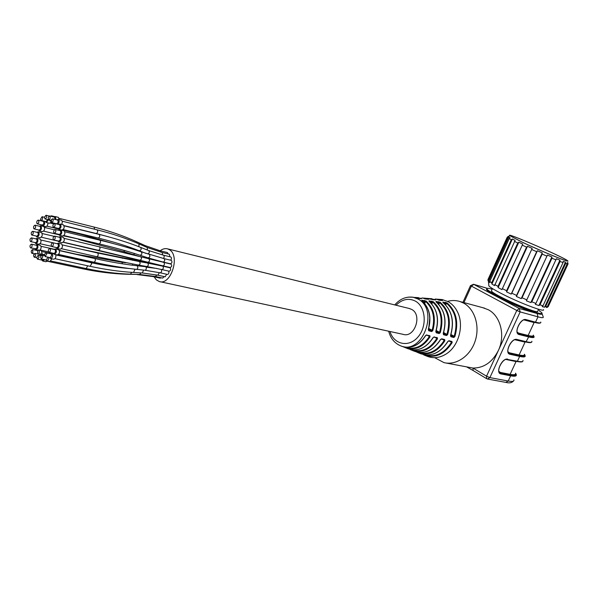 <?xml version="1.0" encoding="UTF-8"?>
<svg xmlns="http://www.w3.org/2000/svg" width="598" height="598" viewBox="0 0 598 598"><rect width="100%" height="100%" fill="white"/><g stroke="black" fill="none" stroke-linecap="round" stroke-linejoin="round"><path stroke-width="0.9" d="M169.376 254.24L169.892 256.736M167.44 252.565L168.21 253.963M158.089 260.818L155.861 260.519M156.482 264.353L156.056 264.331M161.221 277.771L160.257 278.16L153.051 276.575M164.196 276.597L162.686 278.092L155.487 276.508M166.685 274.273L165.153 276.807L157.954 275.207M168.367 271.051L168.741 271.41C169.152 273.137 168.696 274.146 167.38 274.43L160.182 272.815M169.914 267.777L170.206 267.897C171.021 269.571 170.654 270.677 169.114 271.223L161.923 269.586M170.923 264.084L171.065 264.114C172.134 265.654 171.835 266.798 170.168 267.53L162.985 265.871M171.252 260.339L171.334 260.354C172.396 261.909 172.097 263.045 170.43 263.778L163.254 262.096M170.692 256.931L170.774 256.953C171.731 257.805 171.678 258.882 170.624 260.19M160.144 250.786C162.716 248.82 165.242 248.192 167.739 248.903L169.548 249.777C180.409 256.011 170.759 285.739 159.27 281.531L156.355 279.879L154.127 276.814M47.915 222.875C47.855 225.252 47.115 226.507 45.695 226.649L42.682 225.924M44.551 221.267C45.037 223.854 44.379 225.401 42.578 225.902L41.815 224.93M36.807 223.226C36.65 221.402 37.151 220.37 38.317 220.139C39.266 221.776 38.937 223.017 37.33 223.846L36.807 223.226M37.397 223.869L42.301 225.05C43.916 224.22 44.245 222.987 43.288 221.35L43.22 221.335M51.136 222.15L49.455 223.248L46.442 222.516M48.543 219.855L46.338 222.493L45.575 221.514M40.477 219.264L42.092 216.7C43.041 218.345 42.705 219.586 41.09 220.415L40.477 219.264M41.165 220.438L46.068 221.634L47.661 219.638M43.736 226.478L43.833 226.5C45.171 228.772 44.723 230.492 42.48 231.658L39.461 230.948M39.498 226.246L40.724 225.752C42.054 228.025 41.598 229.752 39.363 230.925L38.601 229.953M33.78 228.66C33.279 226.821 33.712 225.663 35.08 225.184C36.03 226.814 35.708 228.055 34.108 228.892L33.78 228.66M34.176 228.914L39.087 230.073C40.686 229.236 41.008 228.002 40.059 226.38L39.984 226.358M54.665 216.618L51.66 215.863L52.362 216.648M50.561 216.199L51.66 215.863M50.965 220.991L50.247 221.073L49.477 220.086M44.401 217.216L46.009 215.25C46.965 216.91 46.629 218.15 44.992 218.98L44.401 217.216M45.067 219.003L50.456 220.169M41.374 232.555L41.479 232.577C42.824 234.842 42.376 236.561 40.141 237.735L37.121 237.04M37.143 232.345L38.362 231.845C39.7 234.11 39.259 235.836 37.024 237.017L36.261 236.053M31.716 234.999C30.812 233.34 31.148 232.106 32.718 231.306C33.675 232.928 33.353 234.169 31.761 235.014L31.716 234.999M36.702 236.15L36.74 236.165C38.339 235.328 38.653 234.095 37.696 232.473L37.629 232.458M58.32 217.336L59.284 219.668M54.044 217.067L55.308 216.588L56.018 219.653M48.176 217.328L49.649 215.968C50.613 217.635 50.269 218.89 48.625 219.72L48.176 217.328M55.136 219.436L54.553 217.194M40.141 239.065L40.245 239.088C41.598 241.338 41.157 243.065 38.93 244.253L35.902 243.573M35.902 238.871L37.121 238.37C38.474 240.628 38.033 242.354 35.805 243.55L35.035 242.594M30.819 241.585L30.528 241.57C29.564 239.955 29.885 238.714 31.477 237.855C32.427 239.14 32.21 240.381 30.819 241.585M30.603 241.592L35.813 242.713C37.196 241.51 37.412 240.276 36.463 238.998L36.388 238.983M61.288 220.161L61.4 220.191C62.484 220.983 62.566 222.396 61.646 224.407M57.004 219.9L58.275 219.414C59.523 220.632 59.426 222.262 57.976 224.317M51.383 219.601L52.609 218.808C53.581 220.483 53.244 221.738 51.585 222.576L51.383 219.601M51.667 222.591L56.586 223.794C58.238 222.964 58.582 221.716 57.602 220.049L57.52 220.027M40.163 245.315L40.26 245.344C41.539 246.668 41.397 248.327 39.849 250.315M35.917 245.15L37.136 244.642C38.504 246.899 38.063 248.626 35.828 249.829L35.058 248.873M31.193 247.714L30.543 247.878C29.571 246.264 29.885 245.016 31.485 244.156C32.382 245.09 32.292 246.279 31.193 247.714M30.618 247.893L36.194 248.82C37.285 247.393 37.382 246.204 36.478 245.277L36.403 245.255M63.253 224.803L63.366 224.833C64.756 227.173 64.285 228.922 61.953 230.088L58.933 229.363M58.963 224.556L60.234 224.063C61.624 226.41 61.153 228.167 58.821 229.333L58.028 228.339M53.656 223.816L54.553 223.473C55.547 225.154 55.203 226.418 53.543 227.255C52.669 226.455 52.706 225.311 53.656 223.816M53.618 227.277L58.552 228.466C60.211 227.629 60.548 226.373 59.561 224.699L59.479 224.684M41.434 250.667L42.166 254.157M37.181 250.51L38.407 249.994C39.483 250.764 39.58 252.162 38.698 254.187M32.808 252.752L31.814 253.268C30.827 251.653 31.141 250.405 32.74 249.53L32.808 252.752M37.711 253.978L37.674 250.622M63.979 230.761L64.091 230.791C65.496 233.13 65.032 234.887 62.693 236.068L59.665 235.35M59.673 230.529L60.951 230.036C62.356 232.383 61.893 234.139 59.553 235.32L58.754 234.334M54.747 229.527L55.263 229.475C56.264 231.157 55.928 232.42 54.261 233.265C53.297 232.144 53.461 230.895 54.747 229.527M54.343 233.287L59.277 234.453C60.951 233.609 61.28 232.353 60.278 230.679L60.196 230.656M43.841 254.524L44.581 255.122M39.573 254.382L40.806 253.866L41.688 255.249M35.491 256.146L34.206 257.17C33.211 255.548 33.525 254.292 35.133 253.417L35.491 256.146M40.806 255.884L40.073 254.494M63.373 237.384L63.485 237.406C64.905 239.746 64.449 241.51 62.11 242.698L59.075 241.996M59.06 237.174L60.346 236.666C61.758 239.013 61.302 240.777 58.963 241.973L58.156 240.979M54.515 236.113L54.65 236.135C55.659 237.817 55.33 239.08 53.656 239.94C52.646 238.423 52.93 237.152 54.515 236.113M53.738 239.955L58.686 241.106C60.353 240.246 60.682 238.991 59.673 237.316L59.531 237.286M47.347 261.034L45.949 261.737L42.914 261.087M44.611 259.652L42.809 261.064L42.01 260.108M38.982 257.514L37.487 259.143C36.485 257.506 36.792 256.25 38.414 255.368L38.982 257.514M37.562 259.158L42.518 260.212L43.676 259.457M61.504 243.917L61.616 243.947C63.044 246.271 62.588 248.035 60.256 249.239L57.221 248.551M57.191 243.73L58.469 243.222C59.897 245.554 59.441 247.325 57.109 248.529L56.302 247.542M52.975 242.825C53.723 244.649 53.327 245.883 51.794 246.526C50.778 244.859 51.099 243.588 52.773 242.721L52.975 242.825M51.877 246.548L56.825 247.662C58.365 247.026 58.754 245.793 58.006 243.977L57.714 243.849M51.974 258.837L49.776 261.558L46.734 260.907M48.864 257.364C48.692 259.629 47.945 260.795 46.629 260.885L45.822 259.913M42.899 256.684L41.307 258.949C40.29 257.304 40.604 256.041 42.241 255.159L42.899 256.684M41.382 258.964L46.338 260.025L47.892 257.155M58.574 249.643L58.686 249.665C60.121 251.982 59.68 253.746 57.356 254.957L54.313 254.285M54.269 249.471L55.539 248.962C56.974 251.28 56.526 253.044 54.201 254.262L53.394 253.283M50.314 248.925C50.666 250.809 50.187 251.93 48.879 252.289C47.862 250.622 48.184 249.359 49.843 248.484L50.314 248.925M48.961 252.304L53.917 253.403C55.225 253.051 55.696 251.93 55.345 250.046L54.792 249.59M55.726 254.599C56.182 257.215 55.517 258.755 53.723 259.218L50.681 258.56M50.628 253.761L51.891 253.238C53.319 255.548 52.878 257.312 50.576 258.538L49.761 257.559M46.823 253.716L45.246 256.579C44.23 254.927 44.544 253.664 46.196 252.782L46.823 253.716M45.328 256.602L50.284 257.671L51.854 254.815L51.151 253.873M409.189 308.478L411.73 309.443C422.562 314.914 414.608 338.169 403.231 334.372L160.025 281.695M522.061 242.055L510.341 235.941C503.965 231.276 564.235 257.387 567.196 260.571C570.888 263.352 540.876 251.07 522.061 242.055M521.792 241.958L509.78 235.657C504.458 231.478 563.645 257.118 567.554 260.691C572.092 263.868 541.227 251.265 521.792 241.958M547.26 306.759L567.166 263.897L567.121 262.642L567.883 262.731L547.14 307.379L546.303 307.484L547.26 306.759L545.653 306.505L544.539 307.215L565.446 262.156L563.174 261.378L563.047 262.582L543.006 305.81L539.994 304.853L538.903 305.563L559.93 260.167L556.357 258.762L535.905 303.403L531.809 301.841L530.83 302.581L551.902 256.953L547.432 255.084L526.367 300.787L530.83 302.581M567.883 262.731L568.025 263.995L548.209 306.639L547.14 307.379M543.006 305.81L542.199 306.602L544.539 307.215M565.446 262.156L565.633 263.464L545.653 306.505M567.166 263.897L565.633 263.464M535.905 303.403L535.3 304.285L538.903 305.563M559.93 260.167L560.087 261.476L539.994 304.853M563.047 262.582L560.087 261.476M551.902 256.953L551.954 258.231L531.809 301.841M556.035 259.891L551.954 258.231M516.582 295.405L536.653 251.691L537.415 250.756L542.259 252.872L521.217 298.611L516.41 296.496L516.582 295.405L511.813 293.222L511.208 294.104L532.145 248.409L527.496 246.294L506.626 291.921L511.208 294.104M537.415 250.756L516.41 296.496M542.259 252.872L542.154 254.09L522.039 297.811L521.217 298.611M526.367 300.787L547.432 255.084M546.878 256.116L542.154 254.09M526.741 299.8L522.039 297.811M532.145 248.409L511.813 293.222M536.653 251.691L531.831 249.545M522.742 244.089L518.825 242.22L498.134 287.601L501.961 289.604L522.742 244.089M506.626 291.921L506.611 290.748L526.554 247.138L527.496 246.294M526.554 247.138L522.211 245.12M506.611 290.748L502.342 288.625M515.132 240.403L512.381 238.991L491.892 284.028L494.546 285.62L515.132 240.403M498.134 287.601L497.999 286.36L517.763 242.997L518.825 242.22M517.763 242.997L514.385 241.33M497.999 286.36L494.71 284.543M510.131 237.765L508.823 236.95L488.559 281.583L489.762 282.592L489.755 281.441L509.219 238.595L510.131 237.765M491.892 284.028L491.706 282.749L511.268 239.723L512.381 238.991M511.268 239.723L509.219 238.595M491.706 282.749L489.755 281.441M508.823 236.95L507.747 237.675L507.216 237.197L508.24 236.427L508.008 236.943M488.319 280.298L488.073 280.843L487.953 279.632L507.216 237.197M508.479 236.292L508.27 236.756M507.747 237.675L488.387 280.305L487.953 279.632M488.559 281.583L488.387 280.305M543.485 309.6C545.69 312.956 516.993 301.893 499.599 292.609C493.694 289.484 490.121 287.257 488.88 285.919L488.79 285.014M545.578 252.618L530.523 245.987M429.88 316.933L428.714 328.534M441.354 339.096L444.187 339.851L444.867 340.74L444.673 339.582L441.735 338.812L440.547 339.447M451.475 341.787L452.14 342.654L451.946 341.503L449.046 340.74L447.872 341.383M443.103 302.595L442.894 302.042L447.05 302.865L446.504 303.253L443.305 302.752M450.541 335.403L450.87 336.711L450.638 335.986L453.62 336.816L454.174 336.397C458.128 322.307 455.571 311.259 446.504 303.253L445.727 304.995M436.189 302.005L435.987 301.437L440.188 302.282L439.642 302.663L436.383 302.154M443.23 333.43L443.567 334.745L443.327 334.013L446.355 334.858L446.908 334.439C450.653 320.954 448.231 310.362 439.642 302.663L438.827 304.487M429.177 301.414L428.983 300.831L433.236 301.684L432.675 302.072L429.349 301.549M435.935 331.509L435.935 332.04L438.992 332.877L439.552 332.458C443.081 319.579 440.786 309.45 432.675 302.072L431.823 303.978M433.767 337.093L437.302 337.638L437.497 338.804L436.817 337.907L433.946 337.137M422.061 300.809L421.867 300.211L426.172 301.078L425.612 301.467L422.218 300.936M428.295 329.401L428.519 330.059L431.532 330.873L432.092 330.447C435.404 318.188 433.244 308.531 425.612 301.467L424.715 303.47M426.254 335.104L429.827 335.665L430.029 336.838L429.364 335.949M444.867 340.74C437.534 351.93 428.669 355.945 418.286 352.783L416.5 351.938M417.501 352.162L416.298 351.938M441.272 339.088L444.673 339.589M441.182 339.051L441.735 338.812M423.511 354.577L424.423 355.197C435.277 358.501 444.516 354.322 452.14 342.654M436.779 299.396L442.273 299.576L448.186 301.691C452.081 303.896 455.153 307.237 457.395 311.722C464.362 325.028 458.898 345.973 446.414 353.814C440.091 357.843 433.774 358.703 427.465 356.393L423.668 354.891M448.664 341.024L451.946 341.51M448.493 340.98L449.046 340.74M438.282 299.904L439.597 300.278M442.52 300.54L439.784 300.301M450.772 335.149L453.62 336.816L453.762 337.489L454.869 336.637L450.974 334.536M445.63 302.282L445.159 304.404M442.894 302.042L443.066 302.566C452.028 310.564 454.562 321.537 450.668 335.471L450.645 336.001M453.762 337.489L450.87 336.711M431.457 299.329L432.69 299.665M435.65 299.934L432.87 299.688M443.462 333.168L446.355 334.858L446.497 335.538L447.61 334.678L446.915 334.439M438.76 301.684L438.259 303.881M435.987 301.437L436.151 301.975C444.635 309.667 447.035 320.169 443.35 333.497L443.342 334.035M446.497 335.538L443.567 334.745M428.676 299.321L428.205 299.262M424.43 298.708L425.671 299.045M428.676 299.314L425.858 299.067M424.326 298.671L428.669 299.314M436.054 331.15L438.992 332.877L439.134 333.557L440.255 332.69L436.248 330.515M431.793 301.078L431.263 303.35M428.983 300.831L429.132 301.377C437.138 308.747 439.41 318.786 435.942 331.494L435.92 332.025M439.134 333.557L436.166 332.757M410.452 349.509L411.551 350.122L411.402 349.703M437.295 337.638L433.864 337.13L433.027 337.631L434.32 336.853M410.138 349.516L411.559 350.122M417.299 298.081L418.555 298.409M421.597 298.686L418.742 298.439M428.542 329.109L431.532 330.873L431.674 331.554L432.803 330.672L429.02 328.631L428.557 329.064M424.722 300.465L424.154 302.82M421.867 300.211L422.016 300.772C429.536 307.821 431.674 317.389 428.43 329.461L428.415 329.999M431.674 331.554L428.661 330.739M404.308 347.042L405.369 347.692L405.22 347.206M429.827 335.665L426.426 335.157M426.808 334.865L425.597 335.5M403.934 347.079L402.88 346.661L403.934 347.079M445.794 362.971L473.003 368.062L473.093 370.498L486.682 378.706M447.581 301.37C451.767 300.203 455.878 300.256 459.907 301.512L463.659 303.126C474.842 309.151 480.142 326.284 475.111 341.204C470.2 356.176 456.087 365.662 443.97 362.62L434.656 357.671M486.914 378.781L487.46 379.005L486.608 378.654L486.54 376.194L473.003 368.062C483.924 368.017 492.371 362.171 498.351 350.525C505.557 335.598 500.563 315.961 488.327 309.757L482.795 307.678M486.929 288.767L486.458 289.372C486.555 292.235 523.616 309.958 537.094 313.494C540.943 314.555 542.528 314.548 541.833 313.464C542.558 314.555 540.981 314.57 537.109 313.502L537.991 316.843L535.524 322.165C539.59 323.234 541.332 323.204 540.749 322.068M492.161 289.208C488.372 288.116 486.645 288.019 486.981 288.916C487.093 291.749 523.796 309.278 537.131 312.791C541.085 313.883 542.618 313.845 541.743 312.664L538.028 309.831M491.668 290.284L491.377 290.927C493.126 295.023 541.691 316.088 537.52 310.938M99.089 234.371L99.163 234.394C100.187 236.031 99.859 237.249 98.184 238.041L63.231 229.595M163.374 258.463C164.428 257.147 164.48 256.064 163.523 255.204L148.67 250.562L140.597 247.378C141.651 249.082 141.203 250.211 139.259 250.764C126.955 245.942 113.261 241.704 98.184 238.041M148.67 250.562C149.732 251.893 149.425 253.029 147.743 253.971M99.873 240.187L99.956 240.202C100.987 241.839 100.666 243.057 98.984 243.864L63.971 235.567M163.994 258.613L141.203 251.81C142.376 253.507 141.988 254.651 140.014 255.256C127.793 251.257 114.113 247.46 98.984 243.864M149.208 254.456C150.39 256.138 149.993 257.282 148.035 257.873L140.014 255.256M171.334 260.354L164.076 258.635C165.138 260.19 164.839 261.333 163.172 262.074L148.035 257.873M99.275 246.615L99.41 246.645C100.457 248.275 100.135 249.501 98.453 250.308L63.388 242.19M140.552 256.669L140.732 256.706C142.018 258.366 141.689 259.539 139.738 260.212L98.453 250.308M148.618 258.717L148.79 258.755C150.076 260.407 149.754 261.565 147.811 262.23L139.827 260.235M163.665 262.387L163.8 262.41C164.869 263.965 164.57 265.116 162.903 265.856L147.811 262.23M97.511 252.969L97.803 253.096C98.58 254.868 98.192 256.056 96.652 256.662L61.534 248.723M147.317 262.963L139.506 261.647C140.552 263.389 140.201 264.54 138.452 265.086L96.652 256.662M146.689 266.514L161.841 269.563C163.381 269.018 163.747 267.904 162.94 266.222L147.736 263.105C148.782 264.839 148.431 265.975 146.689 266.514L138.601 265.108M94.619 258.515L95.179 258.956C95.56 260.788 95.089 261.872 93.774 262.201L58.626 254.442M145.194 266.656L136.89 265.736L137.525 266.177C138.153 267.949 137.742 268.995 136.299 269.324C123.233 267.926 109.06 265.557 93.774 262.201M156.758 268.45L146.024 267.119C146.645 268.868 146.241 269.907 144.798 270.229L136.494 269.339M161.094 269.399L161.467 269.758C161.871 271.492 161.415 272.509 160.1 272.8L144.993 270.251M90.978 262.634L91.711 263.561L90.148 266.319L54.986 258.695M134.423 269.115L134.827 269.773L133.511 272.456C119.921 271.656 105.465 269.608 90.148 266.319M143.565 270.102L142.346 272.987L133.728 272.471M159.412 272.643L157.872 275.192L142.556 273.002M87.727 265.789L86.187 268.562L51.032 261.034M131.732 272.344L130.409 274.161C116.259 273.682 101.518 271.813 86.187 268.562M140.919 272.905L139.603 274.482L130.626 274.168M156.915 274.983L155.405 276.493L139.812 274.489M83.488 267.986L82.322 268.711L47.197 261.214M127.95 274.063L127.329 274.265C112.648 273.802 97.646 271.948 82.322 268.711M137.45 274.407L127.523 274.265M153.933 276.179L152.976 276.56L137.069 274.579M77.329 259.345L77.845 259.749M75.983 254.128L76.447 254.442M125.782 262.769L121.917 262.253L122.523 263.823M132.524 264.032L132.704 265.243M131.971 259.472L121.872 257.581L122.351 258.329M149.478 263.352L132.053 259.487L132.554 260.309M76.686 245.27L76.185 245.292M122.508 255.989L121.887 256.183M132.599 258.448L131.964 258.65M149.373 262.627L148.797 262.657M79.272 239.193L63.62 235.874M124.847 250.614L123.644 251.646L78.532 239.402M134.744 253.574L133.504 254.658L123.644 251.646M151.167 258.859L150.591 259.211M82.569 234.267L81.732 234.558L62.753 229.976M127.583 246.511L127.09 247.415M137.166 249.957L136.957 250.435M94.028 227.053L94.641 229.236M59.202 218.352L94.11 227.076C109.284 230.895 123.435 235.784 136.561 241.734L137.069 243.072M160.967 252.199L160.279 250.824L145.097 245.591L145.62 246.787M97.063 229.834L97.138 229.856C98.147 231.486 97.818 232.697 96.151 233.489L64.091 225.633M162.641 254.995L162.208 252.506L147.243 247.497L138.99 243.894L138.915 246.72M147.243 247.497L147.385 250.054M425.836 335.411L425.514 335.882M418.443 352.319C428.542 355.219 437.138 351.243 444.224 340.397L442.61 339.44M389.963 331.494C393.828 344.605 408.92 347.834 418.017 336.951C427.338 326.344 425.828 306.774 415.423 301.138C408.673 297.804 402.207 299.164 396.018 305.227M424.722 354.793C435.247 357.739 444.172 353.575 451.497 342.31L449.883 341.361M441.115 300.398L437.407 299.591M434.193 299.785L430.687 299.052M443.656 332.54L446.908 334.439M427.166 299.164L423.877 298.507M412.074 349.808C421.74 352.656 429.999 348.873 436.854 338.453L435.239 337.496M420.02 298.537L416.963 297.954M405.616 347.259C414.848 350.062 422.771 346.466 429.379 336.48L427.772 335.523M440.599 339.597C433.445 350.495 424.759 354.397 414.556 351.31C424.662 354.39 433.296 350.48 440.457 339.582M408.307 297.116L413.106 297.236L418.032 299.03C439.627 309.734 422.181 355.773 400.466 345.756L397.827 344.441M420.551 353.672L420.753 353.754C431.322 356.969 440.337 352.887 447.79 341.51M435.209 299.03L442.378 300.263M435.516 299.658L428.624 298.514L431.943 298.708M447.05 302.865C456.289 311.02 458.898 322.277 454.869 336.637M450.526 335.463C454.428 321.462 451.901 310.482 442.946 302.513M431.352 299.292L425.298 298.185M440.188 302.282C448.956 310.123 451.423 320.924 447.61 334.671M443.208 333.482C446.893 320.102 444.501 309.577 436.032 301.923M435.553 299.912L428.332 298.454L421.934 297.983L428.549 299.045M421.478 298.417L415.139 297.453L418.563 297.647M433.236 301.684C441.518 309.211 443.858 319.549 440.255 332.69M435.793 331.479C439.268 318.712 437.003 308.658 429.013 301.325L429.102 301.347M437.497 338.804C430.448 349.509 421.964 353.343 412.052 350.323L414.556 351.31M407.858 348.664L408.27 348.836C417.897 351.774 426.15 348.036 433.027 337.631M417.195 298.043L412.284 297.109M426.172 301.078C433.976 308.291 436.181 318.151 432.803 330.672M428.28 329.453C431.532 317.306 429.401 307.731 421.889 300.712M430.029 336.838C423.272 347.049 415.169 350.712 405.736 347.834L408.27 348.836C418.002 351.781 426.307 348.051 433.176 337.646M401.714 346.249L401.893 346.317C411.043 349.112 418.914 345.554 425.499 335.65M498.979 371.455L500.399 372.434L510.116 374.333L516.029 361.581L506.02 359.473M515.596 373.503C516.56 375.342 514.788 375.843 510.288 375.013L510.116 374.333C514.138 375.088 515.947 374.752 515.551 373.316M520.469 361.984L516.238 361.349M508.106 351.871L509.466 352.813L519.101 354.958L525.051 342.131L515.013 339.761M524.468 354.584C525.395 356.214 523.661 356.565 519.273 355.631L519.101 354.958C523.086 355.817 524.85 355.586 524.394 354.278M529.723 342.654L525.298 341.877M517.292 332.167L518.578 333.079L528.139 335.471L534.119 322.569L524.065 319.937M533.379 335.53C534.291 336.973 532.601 337.175 528.311 336.143L528.139 335.471C532.085 336.427 533.797 336.315 533.281 335.134M538.962 323.219L534.41 322.292M519.273 355.631L509.085 353.306L519.468 355.743C524.259 356.752 525.904 356.259 524.401 354.255L525.126 355.69C525.605 357.058 523.773 357.298 519.632 356.415L509.997 354.293C504.047 353.403 511.297 337.683 516.866 339.44L526.442 341.75C530.546 342.706 532.34 342.557 531.816 341.286M509.997 354.293L509.466 352.813M510.288 375.013L499.928 372.898L510.475 375.125C515.312 376.007 517.016 375.372 515.588 373.227M510.475 375.125L510.647 375.806L500.922 373.922L500.399 372.434M528.311 336.143L518.294 333.594M525.418 319.863L525.485 319.893C521.127 317.994 514.003 332.047 518.331 333.617L518.952 333.871L518.578 333.079M487.46 379.005L489.889 377.607L486.54 376.194L516.784 310.467L520.163 311.909L489.889 377.607L508.218 381.031C512.404 381.778 514.295 381.382 513.906 379.85M525.515 319.9L534.978 322.442L525.59 319.908M487.617 379.035L505.818 382.391L508.218 381.031L510.647 375.806C514.818 376.576 516.694 376.217 516.291 374.722L515.611 373.182M516.814 361.454L517.412 361.214C521.553 362.074 523.4 361.797 522.936 360.4M519.468 355.743L519.632 356.415L517.412 361.214L507.246 359.428C502.896 357.828 495.892 371.179 499.913 372.883M516.373 339.724L525.919 342.026L516.455 339.731M525.919 342.026L528.677 336.921L519.124 334.551C513.226 333.512 520.507 317.71 526.031 319.609L535.524 322.165L534.978 322.442M519.124 334.551L518.952 333.871L528.505 336.248L528.677 336.921C532.773 337.907 534.56 337.788 534.021 336.554L533.311 335.201M516.261 339.686L516.866 339.44M500.922 373.922C494.927 373.174 502.133 357.552 507.754 359.151M525.485 319.893L526.031 319.609M541.967 313.33L543.171 316.85C543.776 317.949 542.05 317.949 537.991 316.843L520.163 311.909L519.281 308.493L516.784 310.467L470.484 285.612M487.288 288.348L473.788 284.379L471.321 286.248L463.936 302.595M537.109 313.502L519.281 308.493L473.549 284.267L470.454 285.68L462.934 302.326M140.597 247.378C128.174 242.467 114.368 238.139 99.163 234.394L64.158 225.827M146.076 253.425L139.259 250.764M163.523 255.204L170.774 256.953M141.203 251.81C128.906 247.736 115.16 243.872 99.956 240.202L64.89 231.785M171.065 264.114L64.292 238.4M139.237 261.528L97.594 252.991L62.424 244.933M162.731 266.117L169.996 267.799M136.89 265.736C123.936 264.309 109.875 261.909 94.701 258.53L59.501 250.644M129.938 268.577C117.671 267.612 104.717 265.632 91.06 262.657L55.846 254.905M100.374 263.606L57.513 254.987M50.875 253.522L42.323 251.638M121.917 262.253L76.058 254.15L59.419 250.413M54.44 249.299L41.038 246.294M48.401 251.825L40.178 250.009M52.587 242.691L41.015 240.045M51.465 246.301L40.148 243.745M121.872 257.581L81.679 249.344M149.052 263.023L156.302 264.697M53.97 236.292L42.241 233.541M121.925 256.191L63.276 242.31M58.208 241.136L41.359 237.234M148.842 262.671L121.977 256.206M148.924 262.694L156.1 264.346M54.373 229.811L44.596 227.464M58.925 234.767L43.699 231.164M138.661 256.183L133.504 254.658M53.611 223.869L50.337 223.069M58.275 228.899L46.921 226.164M114.024 243.76L81.732 234.558M53.97 223.57L50.695 222.77M145.097 245.591L136.606 241.749M160.279 250.824L167.522 252.58M138.99 243.894C126.283 238.333 112.327 233.654 97.138 229.856L62.185 221.185M108.784 236.883L96.151 233.489M162.208 252.506L169.451 254.262M43.288 221.35L38.317 220.139M44.394 217.268L42.092 216.7M43.833 226.5L40.724 225.752M40.059 226.38L35.08 225.184M50.95 221.245L50.352 221.096M49.126 216.028L46.009 215.25M41.479 232.577L38.362 231.845M37.696 232.473L32.718 231.306M36.74 236.165L31.829 235.029M58.425 217.366L55.308 216.588M54.627 217.216L49.649 215.968M51.084 220.326L48.707 219.735M40.245 239.088L37.121 238.37M36.463 238.998L31.477 237.855M61.4 220.191L58.275 219.414M57.602 220.049L52.609 218.808M40.26 245.344L37.136 244.642M37.517 250.203L35.932 249.852M36.478 245.277L31.485 244.156M63.366 224.833L60.234 224.063M59.561 224.699L54.553 223.473M41.539 250.689L38.407 249.994M37.749 250.637L32.74 249.53M34.243 253.799L31.888 253.29M64.091 230.791L60.951 230.036M60.278 230.679L55.263 229.475M43.946 254.546L40.806 253.866M40.148 254.509L35.133 253.417M36.829 257.731L34.28 257.185M63.485 237.406L60.346 236.666M59.673 237.316L54.65 236.135M41.06 255.944L38.414 255.368M61.616 243.947L58.469 243.222M57.797 243.872L52.773 242.721M44.626 255.682L42.241 255.159M58.686 249.665L55.539 248.962M54.874 249.613L49.843 248.484M53.514 253.597L51.891 253.238M51.226 253.888L46.196 252.782M57.273 219.967L57.722 219.421M54.313 217.134L54.762 216.588M49.686 220.139L49.798 220.752M50.8 216.259L51.122 215.871M45.777 221.566L45.897 222.179M42.024 224.983L42.144 225.596M38.803 230.006L38.93 230.619M39.752 226.306L40.208 225.76M36.463 236.105L36.59 236.718M37.397 232.405L37.846 231.86M35.237 242.639L35.364 243.251M36.157 238.931L36.605 238.385M35.26 248.925L35.387 249.53M36.172 245.202L36.62 244.657M37.435 250.569L37.883 250.016M39.834 254.442L40.275 253.881M42.219 260.152L42.346 260.758M46.039 259.958L46.158 260.571M49.978 257.611L50.097 258.216M50.897 253.821L51.331 253.26M53.611 253.328L53.723 253.941M54.538 249.538L54.979 248.977M56.518 247.594L56.631 248.2M57.46 243.797L57.901 243.237M58.372 241.031L58.484 241.637M59.337 237.234L59.778 236.681M58.97 234.386L59.082 234.992M59.95 230.596L60.391 230.043M58.245 228.391L58.35 229.004M59.232 224.616L59.673 224.071M409.936 308.658L167.739 248.903M507.448 237.443L488.132 279.999M488.88 285.919L488.312 280.223M509.78 235.657L507.388 237.391M417.651 352.521L420.753 353.754C431.427 356.976 440.487 352.902 447.924 341.525M440.621 339.559L441.249 339.081M421.508 298.664L413.106 297.236C406.035 296.376 399.92 298.933 394.755 304.913M388.685 331.217C390.509 338.274 394.433 343.117 400.466 345.756L401.893 346.317C411.147 349.12 419.063 345.569 425.649 335.657M451.46 341.779L448.582 341.017L447.947 341.488M435.224 299.03L442.273 299.576M442.423 300.517L438.334 299.912M425.671 335.62L426.329 335.142L429.357 335.941M405.362 347.685L403.956 347.087M466.926 367.075L473.078 370.483M505.983 382.421C509.324 383.296 511.776 382.862 513.353 381.12M516.941 361.498C520.634 362.096 522.525 362.082 522.6 361.454M525.948 342.034C529.178 342.774 531.039 342.833 531.532 342.213M535.016 322.449C538.006 323.301 539.83 323.443 540.502 322.868M516.336 339.716C511.985 337.967 504.921 351.669 509.092 353.306M507.276 359.435L516.911 361.491M459.907 301.512L484.612 308.172M487.355 288.341L473.549 284.267M486.981 288.916L486.458 289.372M492.446 288.572L491.377 290.927"/></g></svg>
